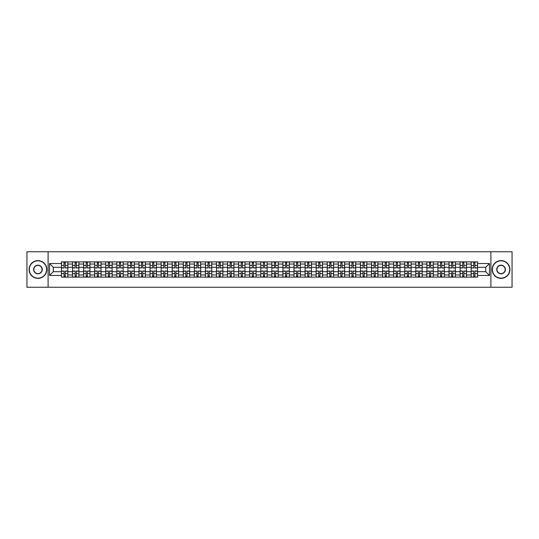 <?xml version="1.0" encoding="UTF-8"?>
<svg xmlns="http://www.w3.org/2000/svg" width="539" height="539" viewBox="0 0 539 539"><rect width="100%" height="100%" fill="white"/><g stroke="black" fill="none" stroke-linecap="round" stroke-linejoin="round"><path stroke-width="0.81" d="M490.894 287.247L512.05 287.247L512.05 251.753L26.95 251.753L26.95 287.247L490.894 287.247L490.894 251.753M72.522 277.134L72.522 264.036L67.833 264.036L67.833 277.134M67.833 264.036L67.833 261.866M72.522 264.036L72.522 261.866M78.91 261.866L78.91 277.134M83.592 277.134L83.592 261.866M89.986 261.866L89.986 277.134M94.669 277.134L94.669 261.866M101.056 261.866L101.056 277.134M105.738 277.134L105.738 261.866M112.132 261.866L112.132 277.134M116.815 277.134L116.815 261.866M123.202 261.866L123.202 277.134M127.891 277.134L127.891 261.866M134.278 261.866L134.278 277.134M138.961 277.134L138.961 261.866M145.348 261.866L145.348 277.134M150.037 277.134L150.037 261.866M156.425 261.866L156.425 277.134M161.107 277.134L161.107 261.866M167.494 261.866L167.494 277.134M172.184 277.134L172.184 261.866M178.571 261.866L178.571 277.134M183.253 277.134L183.253 261.866M189.64 261.866L189.64 277.134M194.33 277.134L194.33 261.866M200.717 261.866L200.717 277.134M205.399 277.134L205.399 261.866M211.793 261.866L211.793 277.134M216.476 277.134L216.476 261.866M222.863 261.866L222.863 277.134M227.546 277.134L227.546 261.866M233.939 261.866L233.939 277.134M238.622 277.134L238.622 261.866M245.009 261.866L245.009 277.134M249.698 277.134L249.698 261.866M256.086 261.866L256.086 277.134M260.768 277.134L260.768 261.866M267.155 261.866L267.155 277.134M271.845 277.134L271.845 261.866M278.232 261.866L278.232 277.134M282.914 277.134L282.914 261.866M289.302 261.866L289.302 277.134M293.991 277.134L293.991 261.866M300.378 261.866L300.378 277.134M305.061 277.134L305.061 261.866M311.454 261.866L311.454 277.134M316.137 277.134L316.137 261.866M322.524 261.866L322.524 277.134M327.207 277.134L327.207 261.866M333.601 261.866L333.601 277.134M338.283 277.134L338.283 261.866M344.67 261.866L344.67 277.134M349.36 277.134L349.36 261.866M355.747 261.866L355.747 277.134M360.429 277.134L360.429 261.866M366.816 261.866L366.816 277.134M371.506 277.134L371.506 261.866M377.893 261.866L377.893 277.134M382.575 277.134L382.575 261.866M388.963 261.866L388.963 277.134M393.652 277.134L393.652 261.866M400.039 261.866L400.039 277.134M404.722 277.134L404.722 261.866M411.109 261.866L411.109 277.134M415.798 277.134L415.798 261.866M422.185 261.866L422.185 277.134M426.868 277.134L426.868 261.866M433.262 261.866L433.262 277.134M437.944 277.134L437.944 261.866M444.331 261.866L444.331 277.134M449.014 277.134L449.014 261.866M455.408 261.866L455.408 277.134M460.09 277.134L460.09 261.866M466.478 261.866L466.478 277.134M471.167 277.134L471.167 261.866M471.167 271.703L466.478 271.703M460.09 271.703L455.408 271.703M449.014 271.703L444.331 271.703M437.944 271.703L433.262 271.703M426.868 271.703L422.185 271.703M415.798 271.703L411.109 271.703M404.722 271.703L400.039 271.703M393.652 271.703L388.963 271.703M382.575 271.703L377.893 271.703M371.506 271.703L366.816 271.703M360.429 271.703L355.747 271.703M349.36 271.703L344.67 271.703M338.283 271.703L333.601 271.703M327.207 271.703L322.524 271.703M316.137 271.703L311.454 271.703M305.061 271.703L300.378 271.703M293.991 271.703L289.302 271.703M282.914 271.703L278.232 271.703M271.845 271.703L267.155 271.703M260.768 271.703L256.086 271.703M249.698 271.703L245.009 271.703M238.622 271.703L233.939 271.703M227.546 271.703L222.863 271.703M216.476 271.703L211.793 271.703M205.399 271.703L200.717 271.703M194.33 271.703L189.64 271.703M183.253 271.703L178.571 271.703M172.184 271.703L167.494 271.703M161.107 271.703L156.425 271.703M150.037 271.703L145.348 271.703M138.961 271.703L134.278 271.703M127.891 271.703L123.202 271.703M116.815 271.703L112.132 271.703M105.738 271.703L101.056 271.703M94.669 271.703L89.986 271.703M83.592 271.703L78.91 271.703M72.522 271.703L67.833 271.703M471.167 267.297L466.478 267.297M460.09 267.297L455.408 267.297M449.014 267.297L444.331 267.297M437.944 267.297L433.262 267.297M426.868 267.297L422.185 267.297M415.798 267.297L411.109 267.297M404.722 267.297L400.039 267.297M393.652 267.297L388.963 267.297M382.575 267.297L377.893 267.297M371.506 267.297L366.816 267.297M360.429 267.297L355.747 267.297M349.36 267.297L344.67 267.297M338.283 267.297L333.601 267.297M327.207 267.297L322.524 267.297M316.137 267.297L311.454 267.297M305.061 267.297L300.378 267.297M293.991 267.297L289.302 267.297M282.914 267.297L278.232 267.297M271.845 267.297L267.155 267.297M260.768 267.297L256.086 267.297M249.698 267.297L245.009 267.297M238.622 267.297L233.939 267.297M227.546 267.297L222.863 267.297M216.476 267.297L211.793 267.297M205.399 267.297L200.717 267.297M194.33 267.297L189.64 267.297M183.253 267.297L178.571 267.297M172.184 267.297L167.494 267.297M161.107 267.297L156.425 267.297M150.037 267.297L145.348 267.297M138.961 267.297L134.278 267.297M127.891 267.297L123.202 267.297M116.815 267.297L112.132 267.297M105.738 267.297L101.056 267.297M94.669 267.297L89.986 267.297M83.592 267.297L78.91 267.297M72.522 267.297L67.833 267.297M53.287 271.703L61.446 271.703L61.446 267.297L53.287 267.297L53.287 271.703L49.521 275.463L49.521 263.537L61.446 263.537L61.446 267.297M477.554 267.297L477.554 271.703L485.713 271.703L485.713 267.297L477.554 267.297L477.554 261.866L61.446 261.866L61.446 263.537M477.554 263.537L489.479 263.537L489.479 275.463L477.554 275.463L477.554 271.703M61.446 271.703L61.446 277.134L477.554 277.134L477.554 275.463M61.446 275.463L49.521 275.463M48.106 287.247L48.106 251.753M65.246 276.069L64.04 276.069M64.04 262.931L65.246 262.931M76.316 276.069L75.11 276.069M75.11 262.931L76.316 262.931M87.392 276.069L86.186 276.069M86.186 262.931L87.392 262.931M98.469 276.069L97.256 276.069M97.256 262.931L98.469 262.931M109.538 276.069L108.332 276.069M108.332 262.931L109.538 262.931M120.615 276.069L119.409 276.069M119.409 262.931L120.615 262.931M131.684 276.069L130.478 276.069M130.478 262.931L131.684 262.931M142.761 276.069L141.555 276.069M141.555 262.931L142.761 262.931M153.831 276.069L152.625 276.069M152.625 262.931L153.831 262.931M164.907 276.069L163.701 276.069M163.701 262.931L164.907 262.931M175.977 276.069L174.771 276.069M174.771 262.931L175.977 262.931M187.053 276.069L185.847 276.069M185.847 262.931L187.053 262.931M198.123 276.069L196.917 276.069M196.917 262.931L198.123 262.931M209.199 276.069L207.993 276.069M207.993 262.931L209.199 262.931M220.276 276.069L219.063 276.069M219.063 262.931L220.276 262.931M231.346 276.069L230.14 276.069M230.14 262.931L231.346 262.931M242.422 276.069L241.216 276.069M241.216 262.931L242.422 262.931M253.492 276.069L252.286 276.069M252.286 262.931L253.492 262.931M264.568 276.069L263.362 276.069M263.362 262.931L264.568 262.931M275.638 276.069L274.432 276.069M274.432 262.931L275.638 262.931M286.714 276.069L285.508 276.069M285.508 262.931L286.714 262.931M297.784 276.069L296.578 276.069M296.578 262.931L297.784 262.931M308.86 276.069L307.654 276.069M307.654 262.931L308.86 262.931M319.937 276.069L318.724 276.069M318.724 262.931L319.937 262.931M331.007 276.069L329.801 276.069M329.801 262.931L331.007 262.931M342.083 276.069L340.877 276.069M340.877 262.931L342.083 262.931M353.153 276.069L351.947 276.069M351.947 262.931L353.153 262.931M364.229 276.069L363.023 276.069M363.023 262.931L364.229 262.931M375.299 276.069L374.093 276.069M374.093 262.931L375.299 262.931M386.375 276.069L385.169 276.069M385.169 262.931L386.375 262.931M397.445 276.069L396.239 276.069M396.239 262.931L397.445 262.931M408.522 276.069L407.316 276.069M407.316 262.931L408.522 262.931M419.591 276.069L418.385 276.069M418.385 262.931L419.591 262.931M430.668 276.069L429.462 276.069M429.462 262.931L430.668 262.931M441.744 276.069L440.531 276.069M440.531 262.931L441.744 262.931M452.814 276.069L451.608 276.069M451.608 262.931L452.814 262.931M463.89 276.069L462.684 276.069M462.684 262.931L463.89 262.931M474.96 276.069L473.754 276.069M473.754 262.931L474.96 262.931M49.521 263.537L53.287 267.297M485.713 271.703L489.479 275.463M485.713 267.297L489.479 263.537M65.246 267.971L65.246 261.941L67.799 261.941L67.799 267.971L65.246 267.971M64.04 262.864L65.246 262.864M64.04 261.941L61.486 261.941L61.486 267.971L64.04 267.971L64.04 261.941L65.246 261.941M64.04 271.029L64.04 277.059L61.486 277.059L61.486 271.029L64.04 271.029M65.246 276.136L64.04 276.136M65.246 277.059L67.799 277.059L67.799 271.029L65.246 271.029L65.246 277.059L64.04 277.059M76.316 267.971L76.316 261.941L78.876 261.941L78.876 267.971L76.316 267.971M75.11 262.864L76.316 262.864M75.11 261.941L72.556 261.941L72.556 267.971L75.11 267.971L75.11 261.941L76.316 261.941M87.392 267.971L87.392 261.941L89.946 261.941L89.946 267.971L87.392 267.971M86.186 262.864L87.392 262.864M86.186 261.941L83.633 261.941L83.633 267.971L86.186 267.971L86.186 261.941L87.392 261.941M75.11 271.029L75.11 277.059L72.556 277.059L72.556 271.029L75.11 271.029M76.316 276.136L75.11 276.136M76.316 277.059L78.876 277.059L78.876 271.029L76.316 271.029L76.316 277.059L75.11 277.059M86.186 271.029L86.186 277.059L83.633 277.059L83.633 271.029L86.186 271.029M87.392 276.136L86.186 276.136M87.392 277.059L89.946 277.059L89.946 271.029L87.392 271.029L87.392 277.059L86.186 277.059M37.952 278.158A8.658 8.658 0 0 0 46.61 269.5A8.658 8.658 0 0 0 37.952 260.842A8.658 8.658 0 0 0 29.295 269.5A8.658 8.658 0 0 0 37.952 278.158M37.952 260.627A8.873 8.873 0 0 1 46.826 269.5A8.873 8.873 0 0 1 37.952 278.373A8.873 8.873 0 0 1 29.079 269.5A8.873 8.873 0 0 1 37.952 260.627M37.952 273.832A4.332 4.332 0 0 1 33.62 269.5A4.332 4.332 0 0 1 37.952 265.168A4.332 4.332 0 0 1 42.285 269.5A4.332 4.332 0 0 1 37.952 273.832M37.952 265.383A4.117 4.117 0 0 0 33.836 269.5A4.117 4.117 0 0 0 37.952 273.617A4.117 4.117 0 0 0 42.069 269.5A4.117 4.117 0 0 0 37.952 265.383M501.048 278.158A8.658 8.658 0 0 0 509.705 269.5A8.658 8.658 0 0 0 501.048 260.842A8.658 8.658 0 0 0 492.39 269.5A8.658 8.658 0 0 0 501.048 278.158M501.048 260.627A8.873 8.873 0 0 1 509.921 269.5A8.873 8.873 0 0 1 501.048 278.373A8.873 8.873 0 0 1 492.174 269.5A8.873 8.873 0 0 1 501.048 260.627M501.048 273.832A4.332 4.332 0 0 1 496.715 269.5A4.332 4.332 0 0 1 501.048 265.168A4.332 4.332 0 0 1 505.38 269.5A4.332 4.332 0 0 1 501.048 273.832M501.048 265.383A4.117 4.117 0 0 0 496.931 269.5A4.117 4.117 0 0 0 501.048 273.617A4.117 4.117 0 0 0 505.164 269.5A4.117 4.117 0 0 0 501.048 265.383M98.469 267.971L98.469 261.941L101.022 261.941L101.022 267.971L98.469 267.971M97.256 262.864L98.469 262.864M97.256 261.941L94.702 261.941L94.702 267.971L97.256 267.971L97.256 261.941L98.469 261.941M109.538 267.971L109.538 261.941L112.092 261.941L112.092 267.971L109.538 267.971M108.332 262.864L109.538 262.864M108.332 261.941L105.779 261.941L105.779 267.971L108.332 267.971L108.332 261.941L109.538 261.941M120.615 267.971L120.615 261.941L123.168 261.941L123.168 267.971L120.615 267.971M119.409 262.864L120.615 262.864M119.409 261.941L116.848 261.941L116.848 267.971L119.409 267.971L119.409 261.941L120.615 261.941M97.256 271.029L97.256 277.059L94.702 277.059L94.702 271.029L97.256 271.029M98.469 276.136L97.256 276.136M98.469 277.059L101.022 277.059L101.022 271.029L98.469 271.029L98.469 277.059L97.256 277.059M108.332 271.029L108.332 277.059L105.779 277.059L105.779 271.029L108.332 271.029M109.538 276.136L108.332 276.136M109.538 277.059L112.092 277.059L112.092 271.029L109.538 271.029L109.538 277.059L108.332 277.059M119.409 271.029L119.409 277.059L116.848 277.059L116.848 271.029L119.409 271.029M120.615 276.136L119.409 276.136M120.615 277.059L123.168 277.059L123.168 271.029L120.615 271.029L120.615 277.059L119.409 277.059M130.478 271.029L130.478 277.059L127.925 277.059L127.925 271.029L130.478 271.029M131.684 276.136L130.478 276.136M131.684 277.059L134.238 277.059L134.238 271.029L131.684 271.029L131.684 277.059L130.478 277.059M141.555 271.029L141.555 277.059L138.995 277.059L138.995 271.029L141.555 271.029M142.761 276.136L141.555 276.136M142.761 277.059L145.314 277.059L145.314 271.029L142.761 271.029L142.761 277.059L141.555 277.059M152.625 271.029L152.625 277.059L150.071 277.059L150.071 271.029L152.625 271.029M153.831 276.136L152.625 276.136M153.831 277.059L156.391 277.059L156.391 271.029L153.831 271.029L153.831 277.059L152.625 277.059M163.701 271.029L163.701 277.059L161.141 277.059L161.141 271.029L163.701 271.029M164.907 276.136L163.701 276.136M164.907 277.059L167.461 277.059L167.461 271.029L164.907 271.029L164.907 277.059L163.701 277.059M174.771 271.029L174.771 277.059L172.217 277.059L172.217 271.029L174.771 271.029M175.977 276.136L174.771 276.136M175.977 277.059L178.537 277.059L178.537 271.029L175.977 271.029L175.977 277.059L174.771 277.059M185.847 271.029L185.847 277.059L183.294 277.059L183.294 271.029L185.847 271.029M187.053 276.136L185.847 276.136M187.053 277.059L189.607 277.059L189.607 271.029L187.053 271.029L187.053 277.059L185.847 277.059M196.917 271.029L196.917 277.059L194.363 277.059L194.363 271.029L196.917 271.029M198.123 276.136L196.917 276.136M198.123 277.059L200.683 277.059L200.683 271.029L198.123 271.029L198.123 277.059L196.917 277.059M207.993 271.029L207.993 277.059L205.44 277.059L205.44 271.029L207.993 271.029M209.199 276.136L207.993 276.136M209.199 277.059L211.753 277.059L211.753 271.029L209.199 271.029L209.199 277.059L207.993 277.059M219.063 271.029L219.063 277.059L216.51 277.059L216.51 271.029L219.063 271.029M220.276 276.136L219.063 276.136M220.276 277.059L222.829 277.059L222.829 271.029L220.276 271.029L220.276 277.059L219.063 277.059M230.14 271.029L230.14 277.059L227.586 277.059L227.586 271.029L230.14 271.029M231.346 276.136L230.14 276.136M231.346 277.059L233.899 277.059L233.899 271.029L231.346 271.029L231.346 277.059L230.14 277.059M241.216 271.029L241.216 277.059L238.656 277.059L238.656 271.029L241.216 271.029M242.422 276.136L241.216 276.136M242.422 277.059L244.976 277.059L244.976 271.029L242.422 271.029L242.422 277.059L241.216 277.059M252.286 271.029L252.286 277.059L249.732 277.059L249.732 271.029L252.286 271.029M253.492 276.136L252.286 276.136M253.492 277.059L256.052 277.059L256.052 271.029L253.492 271.029L253.492 277.059L252.286 277.059M263.362 271.029L263.362 277.059L260.802 277.059L260.802 271.029L263.362 271.029M264.568 276.136L263.362 276.136M264.568 277.059L267.122 277.059L267.122 271.029L264.568 271.029L264.568 277.059L263.362 277.059M274.432 271.029L274.432 277.059L271.878 277.059L271.878 271.029L274.432 271.029M275.638 276.136L274.432 276.136M275.638 277.059L278.198 277.059L278.198 271.029L275.638 271.029L275.638 277.059L274.432 277.059M285.508 271.029L285.508 277.059L282.948 277.059L282.948 271.029L285.508 271.029M286.714 276.136L285.508 276.136M286.714 277.059L289.268 277.059L289.268 271.029L286.714 271.029L286.714 277.059L285.508 277.059M296.578 271.029L296.578 277.059L294.024 277.059L294.024 271.029L296.578 271.029M297.784 276.136L296.578 276.136M297.784 277.059L300.344 277.059L300.344 271.029L297.784 271.029L297.784 277.059L296.578 277.059M131.684 267.971L131.684 261.941L134.238 261.941L134.238 267.971L131.684 267.971M130.478 262.864L131.684 262.864M130.478 261.941L127.925 261.941L127.925 267.971L130.478 267.971L130.478 261.941L131.684 261.941M142.761 267.971L142.761 261.941L145.314 261.941L145.314 267.971L142.761 267.971M141.555 262.864L142.761 262.864M141.555 261.941L138.995 261.941L138.995 267.971L141.555 267.971L141.555 261.941L142.761 261.941M153.831 267.971L153.831 261.941L156.391 261.941L156.391 267.971L153.831 267.971M152.625 262.864L153.831 262.864M152.625 261.941L150.071 261.941L150.071 267.971L152.625 267.971L152.625 261.941L153.831 261.941M164.907 267.971L164.907 261.941L167.461 261.941L167.461 267.971L164.907 267.971M163.701 262.864L164.907 262.864M163.701 261.941L161.141 261.941L161.141 267.971L163.701 267.971L163.701 261.941L164.907 261.941M175.977 267.971L175.977 261.941L178.537 261.941L178.537 267.971L175.977 267.971M174.771 262.864L175.977 262.864M174.771 261.941L172.217 261.941L172.217 267.971L174.771 267.971L174.771 261.941L175.977 261.941M187.053 267.971L187.053 261.941L189.607 261.941L189.607 267.971L187.053 267.971M185.847 262.864L187.053 262.864M185.847 261.941L183.294 261.941L183.294 267.971L185.847 267.971L185.847 261.941L187.053 261.941M198.123 267.971L198.123 261.941L200.683 261.941L200.683 267.971L198.123 267.971M196.917 262.864L198.123 262.864M196.917 261.941L194.363 261.941L194.363 267.971L196.917 267.971L196.917 261.941L198.123 261.941M209.199 267.971L209.199 261.941L211.753 261.941L211.753 267.971L209.199 267.971M207.993 262.864L209.199 262.864M207.993 261.941L205.44 261.941L205.44 267.971L207.993 267.971L207.993 261.941L209.199 261.941M220.276 267.971L220.276 261.941L222.829 261.941L222.829 267.971L220.276 267.971M219.063 262.864L220.276 262.864M219.063 261.941L216.51 261.941L216.51 267.971L219.063 267.971L219.063 261.941L220.276 261.941M231.346 267.971L231.346 261.941L233.899 261.941L233.899 267.971L231.346 267.971M230.14 262.864L231.346 262.864M230.14 261.941L227.586 261.941L227.586 267.971L230.14 267.971L230.14 261.941L231.346 261.941M242.422 267.971L242.422 261.941L244.976 261.941L244.976 267.971L242.422 267.971M241.216 262.864L242.422 262.864M241.216 261.941L238.656 261.941L238.656 267.971L241.216 267.971L241.216 261.941L242.422 261.941M253.492 267.971L253.492 261.941L256.052 261.941L256.052 267.971L253.492 267.971M252.286 262.864L253.492 262.864M252.286 261.941L249.732 261.941L249.732 267.971L252.286 267.971L252.286 261.941L253.492 261.941M264.568 267.971L264.568 261.941L267.122 261.941L267.122 267.971L264.568 267.971M263.362 262.864L264.568 262.864M263.362 261.941L260.802 261.941L260.802 267.971L263.362 267.971L263.362 261.941L264.568 261.941M275.638 267.971L275.638 261.941L278.198 261.941L278.198 267.971L275.638 267.971M274.432 262.864L275.638 262.864M274.432 261.941L271.878 261.941L271.878 267.971L274.432 267.971L274.432 261.941L275.638 261.941M286.714 267.971L286.714 261.941L289.268 261.941L289.268 267.971L286.714 267.971M285.508 262.864L286.714 262.864M285.508 261.941L282.948 261.941L282.948 267.971L285.508 267.971L285.508 261.941L286.714 261.941M297.784 267.971L297.784 261.941L300.344 261.941L300.344 267.971L297.784 267.971M296.578 262.864L297.784 262.864M296.578 261.941L294.024 261.941L294.024 267.971L296.578 267.971L296.578 261.941L297.784 261.941M308.86 267.971L308.86 261.941L311.414 261.941L311.414 267.971L308.86 267.971M307.654 262.864L308.86 262.864M307.654 261.941L305.101 261.941L305.101 267.971L307.654 267.971L307.654 261.941L308.86 261.941M319.937 267.971L319.937 261.941L322.49 261.941L322.49 267.971L319.937 267.971M318.724 262.864L319.937 262.864M318.724 261.941L316.171 261.941L316.171 267.971L318.724 267.971L318.724 261.941L319.937 261.941M331.007 267.971L331.007 261.941L333.56 261.941L333.56 267.971L331.007 267.971M329.801 262.864L331.007 262.864M329.801 261.941L327.247 261.941L327.247 267.971L329.801 267.971L329.801 261.941L331.007 261.941M342.083 267.971L342.083 261.941L344.637 261.941L344.637 267.971L342.083 267.971M340.877 262.864L342.083 262.864M340.877 261.941L338.317 261.941L338.317 267.971L340.877 267.971L340.877 261.941L342.083 261.941M307.654 271.029L307.654 277.059L305.101 277.059L305.101 271.029L307.654 271.029M308.86 276.136L307.654 276.136M308.86 277.059L311.414 277.059L311.414 271.029L308.86 271.029L308.86 277.059L307.654 277.059M318.724 271.029L318.724 277.059L316.171 277.059L316.171 271.029L318.724 271.029M319.937 276.136L318.724 276.136M319.937 277.059L322.49 277.059L322.49 271.029L319.937 271.029L319.937 277.059L318.724 277.059M329.801 271.029L329.801 277.059L327.247 277.059L327.247 271.029L329.801 271.029M331.007 276.136L329.801 276.136M331.007 277.059L333.56 277.059L333.56 271.029L331.007 271.029L331.007 277.059L329.801 277.059M340.877 271.029L340.877 277.059L338.317 277.059L338.317 271.029L340.877 271.029M342.083 276.136L340.877 276.136M342.083 277.059L344.637 277.059L344.637 271.029L342.083 271.029L342.083 277.059L340.877 277.059M353.153 267.971L353.153 261.941L355.706 261.941L355.706 267.971L353.153 267.971M351.947 262.864L353.153 262.864M351.947 261.941L349.393 261.941L349.393 267.971L351.947 267.971L351.947 261.941L353.153 261.941M351.947 271.029L351.947 277.059L349.393 277.059L349.393 271.029L351.947 271.029M353.153 276.136L351.947 276.136M353.153 277.059L355.706 277.059L355.706 271.029L353.153 271.029L353.153 277.059L351.947 277.059M364.229 267.971L364.229 261.941L366.783 261.941L366.783 267.971L364.229 267.971M363.023 262.864L364.229 262.864M363.023 261.941L360.463 261.941L360.463 267.971L363.023 267.971L363.023 261.941L364.229 261.941M363.023 271.029L363.023 277.059L360.463 277.059L360.463 271.029L363.023 271.029M364.229 276.136L363.023 276.136M364.229 277.059L366.783 277.059L366.783 271.029L364.229 271.029L364.229 277.059L363.023 277.059M375.299 267.971L375.299 261.941L377.859 261.941L377.859 267.971L375.299 267.971M374.093 262.864L375.299 262.864M374.093 261.941L371.539 261.941L371.539 267.971L374.093 267.971L374.093 261.941L375.299 261.941M374.093 271.029L374.093 277.059L371.539 277.059L371.539 271.029L374.093 271.029M375.299 276.136L374.093 276.136M375.299 277.059L377.859 277.059L377.859 271.029L375.299 271.029L375.299 277.059L374.093 277.059M386.375 267.971L386.375 261.941L388.929 261.941L388.929 267.971L386.375 267.971M385.169 262.864L386.375 262.864M385.169 261.941L382.609 261.941L382.609 267.971L385.169 267.971L385.169 261.941L386.375 261.941M385.169 271.029L385.169 277.059L382.609 277.059L382.609 271.029L385.169 271.029M386.375 276.136L385.169 276.136M386.375 277.059L388.929 277.059L388.929 271.029L386.375 271.029L386.375 277.059L385.169 277.059M397.445 267.971L397.445 261.941L400.005 261.941L400.005 267.971L397.445 267.971M396.239 262.864L397.445 262.864M396.239 261.941L393.686 261.941L393.686 267.971L396.239 267.971L396.239 261.941L397.445 261.941M396.239 271.029L396.239 277.059L393.686 277.059L393.686 271.029L396.239 271.029M397.445 276.136L396.239 276.136M397.445 277.059L400.005 277.059L400.005 271.029L397.445 271.029L397.445 277.059L396.239 277.059M408.522 267.971L408.522 261.941L411.075 261.941L411.075 267.971L408.522 267.971M407.316 262.864L408.522 262.864M407.316 261.941L404.762 261.941L404.762 267.971L407.316 267.971L407.316 261.941L408.522 261.941M407.316 271.029L407.316 277.059L404.762 277.059L404.762 271.029L407.316 271.029M408.522 276.136L407.316 276.136M408.522 277.059L411.075 277.059L411.075 271.029L408.522 271.029L408.522 277.059L407.316 277.059M419.591 267.971L419.591 261.941L422.152 261.941L422.152 267.971L419.591 267.971M418.385 262.864L419.591 262.864M418.385 261.941L415.832 261.941L415.832 267.971L418.385 267.971L418.385 261.941L419.591 261.941M418.385 271.029L418.385 277.059L415.832 277.059L415.832 271.029L418.385 271.029M419.591 276.136L418.385 276.136M419.591 277.059L422.152 277.059L422.152 271.029L419.591 271.029L419.591 277.059L418.385 277.059M430.668 267.971L430.668 261.941L433.221 261.941L433.221 267.971L430.668 267.971M429.462 262.864L430.668 262.864M429.462 261.941L426.908 261.941L426.908 267.971L429.462 267.971L429.462 261.941L430.668 261.941M429.462 271.029L429.462 277.059L426.908 277.059L426.908 271.029L429.462 271.029M430.668 276.136L429.462 276.136M430.668 277.059L433.221 277.059L433.221 271.029L430.668 271.029L430.668 277.059L429.462 277.059M441.744 267.971L441.744 261.941L444.298 261.941L444.298 267.971L441.744 267.971M440.531 262.864L441.744 262.864M440.531 261.941L437.978 261.941L437.978 267.971L440.531 267.971L440.531 261.941L441.744 261.941M440.531 271.029L440.531 277.059L437.978 277.059L437.978 271.029L440.531 271.029M441.744 276.136L440.531 276.136M441.744 277.059L444.298 277.059L444.298 271.029L441.744 271.029L441.744 277.059L440.531 277.059M452.814 267.971L452.814 261.941L455.367 261.941L455.367 267.971L452.814 267.971M451.608 262.864L452.814 262.864M451.608 261.941L449.054 261.941L449.054 267.971L451.608 267.971L451.608 261.941L452.814 261.941M451.608 271.029L451.608 277.059L449.054 277.059L449.054 271.029L451.608 271.029M452.814 276.136L451.608 276.136M452.814 277.059L455.367 277.059L455.367 271.029L452.814 271.029L452.814 277.059L451.608 277.059M463.89 267.971L463.89 261.941L466.444 261.941L466.444 267.971L463.89 267.971M462.684 262.864L463.89 262.864M462.684 261.941L460.124 261.941L460.124 267.971L462.684 267.971L462.684 261.941L463.89 261.941M462.684 271.029L462.684 277.059L460.124 277.059L460.124 271.029L462.684 271.029M463.89 276.136L462.684 276.136M463.89 277.059L466.444 277.059L466.444 271.029L463.89 271.029L463.89 277.059L462.684 277.059M474.96 267.971L474.96 261.941L477.514 261.941L477.514 267.971L474.96 267.971M473.754 262.864L474.96 262.864M473.754 261.941L471.201 261.941L471.201 267.971L473.754 267.971L473.754 261.941L474.96 261.941M473.754 271.029L473.754 277.059L471.201 277.059L471.201 271.029L473.754 271.029M474.96 276.136L473.754 276.136M474.96 277.059L477.514 277.059L477.514 271.029L474.96 271.029L474.96 277.059L473.754 277.059M460.09 264.036L455.408 264.036M449.014 264.036L444.331 264.036M437.944 264.036L433.262 264.036M426.868 264.036L422.185 264.036M415.798 264.036L411.109 264.036M404.722 264.036L400.039 264.036M393.652 264.036L388.963 264.036M382.575 264.036L377.893 264.036M371.506 264.036L366.816 264.036M360.429 264.036L355.747 264.036M349.36 264.036L344.67 264.036M338.283 264.036L333.601 264.036M327.207 264.036L322.524 264.036M316.137 264.036L311.454 264.036M305.061 264.036L300.378 264.036M293.991 264.036L289.302 264.036M282.914 264.036L278.232 264.036M271.845 264.036L267.155 264.036M260.768 264.036L256.086 264.036M249.698 264.036L245.009 264.036M238.622 264.036L233.939 264.036M227.546 264.036L222.863 264.036M216.476 264.036L211.793 264.036M205.399 264.036L200.717 264.036M194.33 264.036L189.64 264.036M183.253 264.036L178.571 264.036M172.184 264.036L167.494 264.036M161.107 264.036L156.425 264.036M150.037 264.036L145.348 264.036M138.961 264.036L134.278 264.036M127.891 264.036L123.202 264.036M116.815 264.036L112.132 264.036M105.738 264.036L101.056 264.036M94.669 264.036L89.986 264.036M83.592 264.036L78.91 264.036M471.167 264.036L466.478 264.036M460.09 274.964L455.408 274.964M449.014 274.964L444.331 274.964M437.944 274.964L433.262 274.964M426.868 274.964L422.185 274.964M415.798 274.964L411.109 274.964M404.722 274.964L400.039 274.964M393.652 274.964L388.963 274.964M382.575 274.964L377.893 274.964M371.506 274.964L366.816 274.964M360.429 274.964L355.747 274.964M349.36 274.964L344.67 274.964M338.283 274.964L333.601 274.964M327.207 274.964L322.524 274.964M316.137 274.964L311.454 274.964M305.061 274.964L300.378 274.964M293.991 274.964L289.302 274.964M282.914 274.964L278.232 274.964M271.845 274.964L267.155 274.964M260.768 274.964L256.086 274.964M249.698 274.964L245.009 274.964M238.622 274.964L233.939 274.964M227.546 274.964L222.863 274.964M216.476 274.964L211.793 274.964M205.399 274.964L200.717 274.964M194.33 274.964L189.64 274.964M183.253 274.964L178.571 274.964M172.184 274.964L167.494 274.964M161.107 274.964L156.425 274.964M150.037 274.964L145.348 274.964M138.961 274.964L134.278 274.964M127.891 274.964L123.202 274.964M116.815 274.964L112.132 274.964M105.738 274.964L101.056 274.964M94.669 274.964L89.986 274.964M83.592 274.964L78.91 274.964M72.522 274.964L67.833 274.964M471.167 274.964L466.478 274.964M65.246 267.822L67.799 267.822M65.246 265.424L67.799 265.424M61.486 267.822L64.04 267.822M61.486 265.424L64.04 265.424M64.04 271.178L61.486 271.178M64.04 273.576L61.486 273.576M67.799 271.178L65.246 271.178M67.799 273.576L65.246 273.576M76.316 267.822L78.876 267.822M76.316 265.424L78.876 265.424M72.556 267.822L75.11 267.822M72.556 265.424L75.11 265.424M87.392 267.822L89.946 267.822M87.392 265.424L89.946 265.424M83.633 267.822L86.186 267.822M83.633 265.424L86.186 265.424M75.11 271.178L72.556 271.178M75.11 273.576L72.556 273.576M78.876 271.178L76.316 271.178M78.876 273.576L76.316 273.576M86.186 271.178L83.633 271.178M86.186 273.576L83.633 273.576M89.946 271.178L87.392 271.178M89.946 273.576L87.392 273.576M98.469 267.822L101.022 267.822M98.469 265.424L101.022 265.424M94.702 267.822L97.256 267.822M94.702 265.424L97.256 265.424M109.538 267.822L112.092 267.822M109.538 265.424L112.092 265.424M105.779 267.822L108.332 267.822M105.779 265.424L108.332 265.424M120.615 267.822L123.168 267.822M120.615 265.424L123.168 265.424M116.848 267.822L119.409 267.822M116.848 265.424L119.409 265.424M97.256 271.178L94.702 271.178M97.256 273.576L94.702 273.576M101.022 271.178L98.469 271.178M101.022 273.576L98.469 273.576M108.332 271.178L105.779 271.178M108.332 273.576L105.779 273.576M112.092 271.178L109.538 271.178M112.092 273.576L109.538 273.576M119.409 271.178L116.848 271.178M119.409 273.576L116.848 273.576M123.168 271.178L120.615 271.178M123.168 273.576L120.615 273.576M130.478 271.178L127.925 271.178M130.478 273.576L127.925 273.576M134.238 271.178L131.684 271.178M134.238 273.576L131.684 273.576M141.555 271.178L138.995 271.178M141.555 273.576L138.995 273.576M145.314 271.178L142.761 271.178M145.314 273.576L142.761 273.576M152.625 271.178L150.071 271.178M152.625 273.576L150.071 273.576M156.391 271.178L153.831 271.178M156.391 273.576L153.831 273.576M163.701 271.178L161.141 271.178M163.701 273.576L161.141 273.576M167.461 271.178L164.907 271.178M167.461 273.576L164.907 273.576M174.771 271.178L172.217 271.178M174.771 273.576L172.217 273.576M178.537 271.178L175.977 271.178M178.537 273.576L175.977 273.576M185.847 271.178L183.294 271.178M185.847 273.576L183.294 273.576M189.607 271.178L187.053 271.178M189.607 273.576L187.053 273.576M196.917 271.178L194.363 271.178M196.917 273.576L194.363 273.576M200.683 271.178L198.123 271.178M200.683 273.576L198.123 273.576M207.993 271.178L205.44 271.178M207.993 273.576L205.44 273.576M211.753 271.178L209.199 271.178M211.753 273.576L209.199 273.576M219.063 271.178L216.51 271.178M219.063 273.576L216.51 273.576M222.829 271.178L220.276 271.178M222.829 273.576L220.276 273.576M230.14 271.178L227.586 271.178M230.14 273.576L227.586 273.576M233.899 271.178L231.346 271.178M233.899 273.576L231.346 273.576M241.216 271.178L238.656 271.178M241.216 273.576L238.656 273.576M244.976 271.178L242.422 271.178M244.976 273.576L242.422 273.576M252.286 271.178L249.732 271.178M252.286 273.576L249.732 273.576M256.052 271.178L253.492 271.178M256.052 273.576L253.492 273.576M263.362 271.178L260.802 271.178M263.362 273.576L260.802 273.576M267.122 271.178L264.568 271.178M267.122 273.576L264.568 273.576M274.432 271.178L271.878 271.178M274.432 273.576L271.878 273.576M278.198 271.178L275.638 271.178M278.198 273.576L275.638 273.576M285.508 271.178L282.948 271.178M285.508 273.576L282.948 273.576M289.268 271.178L286.714 271.178M289.268 273.576L286.714 273.576M296.578 271.178L294.024 271.178M296.578 273.576L294.024 273.576M300.344 271.178L297.784 271.178M300.344 273.576L297.784 273.576M131.684 267.822L134.238 267.822M131.684 265.424L134.238 265.424M127.925 267.822L130.478 267.822M127.925 265.424L130.478 265.424M142.761 267.822L145.314 267.822M142.761 265.424L145.314 265.424M138.995 267.822L141.555 267.822M138.995 265.424L141.555 265.424M153.831 267.822L156.391 267.822M153.831 265.424L156.391 265.424M150.071 267.822L152.625 267.822M150.071 265.424L152.625 265.424M164.907 267.822L167.461 267.822M164.907 265.424L167.461 265.424M161.141 267.822L163.701 267.822M161.141 265.424L163.701 265.424M175.977 267.822L178.537 267.822M175.977 265.424L178.537 265.424M172.217 267.822L174.771 267.822M172.217 265.424L174.771 265.424M187.053 267.822L189.607 267.822M187.053 265.424L189.607 265.424M183.294 267.822L185.847 267.822M183.294 265.424L185.847 265.424M198.123 267.822L200.683 267.822M198.123 265.424L200.683 265.424M194.363 267.822L196.917 267.822M194.363 265.424L196.917 265.424M209.199 267.822L211.753 267.822M209.199 265.424L211.753 265.424M205.44 267.822L207.993 267.822M205.44 265.424L207.993 265.424M220.276 267.822L222.829 267.822M220.276 265.424L222.829 265.424M216.51 267.822L219.063 267.822M216.51 265.424L219.063 265.424M231.346 267.822L233.899 267.822M231.346 265.424L233.899 265.424M227.586 267.822L230.14 267.822M227.586 265.424L230.14 265.424M242.422 267.822L244.976 267.822M242.422 265.424L244.976 265.424M238.656 267.822L241.216 267.822M238.656 265.424L241.216 265.424M253.492 267.822L256.052 267.822M253.492 265.424L256.052 265.424M249.732 267.822L252.286 267.822M249.732 265.424L252.286 265.424M264.568 267.822L267.122 267.822M264.568 265.424L267.122 265.424M260.802 267.822L263.362 267.822M260.802 265.424L263.362 265.424M275.638 267.822L278.198 267.822M275.638 265.424L278.198 265.424M271.878 267.822L274.432 267.822M271.878 265.424L274.432 265.424M286.714 267.822L289.268 267.822M286.714 265.424L289.268 265.424M282.948 267.822L285.508 267.822M282.948 265.424L285.508 265.424M297.784 267.822L300.344 267.822M297.784 265.424L300.344 265.424M294.024 267.822L296.578 267.822M294.024 265.424L296.578 265.424M308.86 267.822L311.414 267.822M308.86 265.424L311.414 265.424M305.101 267.822L307.654 267.822M305.101 265.424L307.654 265.424M319.937 267.822L322.49 267.822M319.937 265.424L322.49 265.424M316.171 267.822L318.724 267.822M316.171 265.424L318.724 265.424M331.007 267.822L333.56 267.822M331.007 265.424L333.56 265.424M327.247 267.822L329.801 267.822M327.247 265.424L329.801 265.424M342.083 267.822L344.637 267.822M342.083 265.424L344.637 265.424M338.317 267.822L340.877 267.822M338.317 265.424L340.877 265.424M307.654 271.178L305.101 271.178M307.654 273.576L305.101 273.576M311.414 271.178L308.86 271.178M311.414 273.576L308.86 273.576M318.724 271.178L316.171 271.178M318.724 273.576L316.171 273.576M322.49 271.178L319.937 271.178M322.49 273.576L319.937 273.576M329.801 271.178L327.247 271.178M329.801 273.576L327.247 273.576M333.56 271.178L331.007 271.178M333.56 273.576L331.007 273.576M340.877 271.178L338.317 271.178M340.877 273.576L338.317 273.576M344.637 271.178L342.083 271.178M344.637 273.576L342.083 273.576M353.153 267.822L355.706 267.822M353.153 265.424L355.706 265.424M349.393 267.822L351.947 267.822M349.393 265.424L351.947 265.424M351.947 271.178L349.393 271.178M351.947 273.576L349.393 273.576M355.706 271.178L353.153 271.178M355.706 273.576L353.153 273.576M364.229 267.822L366.783 267.822M364.229 265.424L366.783 265.424M360.463 267.822L363.023 267.822M360.463 265.424L363.023 265.424M363.023 271.178L360.463 271.178M363.023 273.576L360.463 273.576M366.783 271.178L364.229 271.178M366.783 273.576L364.229 273.576M375.299 267.822L377.859 267.822M375.299 265.424L377.859 265.424M371.539 267.822L374.093 267.822M371.539 265.424L374.093 265.424M374.093 271.178L371.539 271.178M374.093 273.576L371.539 273.576M377.859 271.178L375.299 271.178M377.859 273.576L375.299 273.576M386.375 267.822L388.929 267.822M386.375 265.424L388.929 265.424M382.609 267.822L385.169 267.822M382.609 265.424L385.169 265.424M385.169 271.178L382.609 271.178M385.169 273.576L382.609 273.576M388.929 271.178L386.375 271.178M388.929 273.576L386.375 273.576M397.445 267.822L400.005 267.822M397.445 265.424L400.005 265.424M393.686 267.822L396.239 267.822M393.686 265.424L396.239 265.424M396.239 271.178L393.686 271.178M396.239 273.576L393.686 273.576M400.005 271.178L397.445 271.178M400.005 273.576L397.445 273.576M408.522 267.822L411.075 267.822M408.522 265.424L411.075 265.424M404.762 267.822L407.316 267.822M404.762 265.424L407.316 265.424M407.316 271.178L404.762 271.178M407.316 273.576L404.762 273.576M411.075 271.178L408.522 271.178M411.075 273.576L408.522 273.576M419.591 267.822L422.152 267.822M419.591 265.424L422.152 265.424M415.832 267.822L418.385 267.822M415.832 265.424L418.385 265.424M418.385 271.178L415.832 271.178M418.385 273.576L415.832 273.576M422.152 271.178L419.591 271.178M422.152 273.576L419.591 273.576M430.668 267.822L433.221 267.822M430.668 265.424L433.221 265.424M426.908 267.822L429.462 267.822M426.908 265.424L429.462 265.424M429.462 271.178L426.908 271.178M429.462 273.576L426.908 273.576M433.221 271.178L430.668 271.178M433.221 273.576L430.668 273.576M441.744 267.822L444.298 267.822M441.744 265.424L444.298 265.424M437.978 267.822L440.531 267.822M437.978 265.424L440.531 265.424M440.531 271.178L437.978 271.178M440.531 273.576L437.978 273.576M444.298 271.178L441.744 271.178M444.298 273.576L441.744 273.576M452.814 267.822L455.367 267.822M452.814 265.424L455.367 265.424M449.054 267.822L451.608 267.822M449.054 265.424L451.608 265.424M451.608 271.178L449.054 271.178M451.608 273.576L449.054 273.576M455.367 271.178L452.814 271.178M455.367 273.576L452.814 273.576M463.89 267.822L466.444 267.822M463.89 265.424L466.444 265.424M460.124 267.822L462.684 267.822M460.124 265.424L462.684 265.424M462.684 271.178L460.124 271.178M462.684 273.576L460.124 273.576M466.444 271.178L463.89 271.178M466.444 273.576L463.89 273.576M474.96 267.822L477.514 267.822M474.96 265.424L477.514 265.424M471.201 267.822L473.754 267.822M471.201 265.424L473.754 265.424M473.754 271.178L471.201 271.178M473.754 273.576L471.201 273.576M477.514 271.178L474.96 271.178M477.514 273.576L474.96 273.576"/></g></svg>
